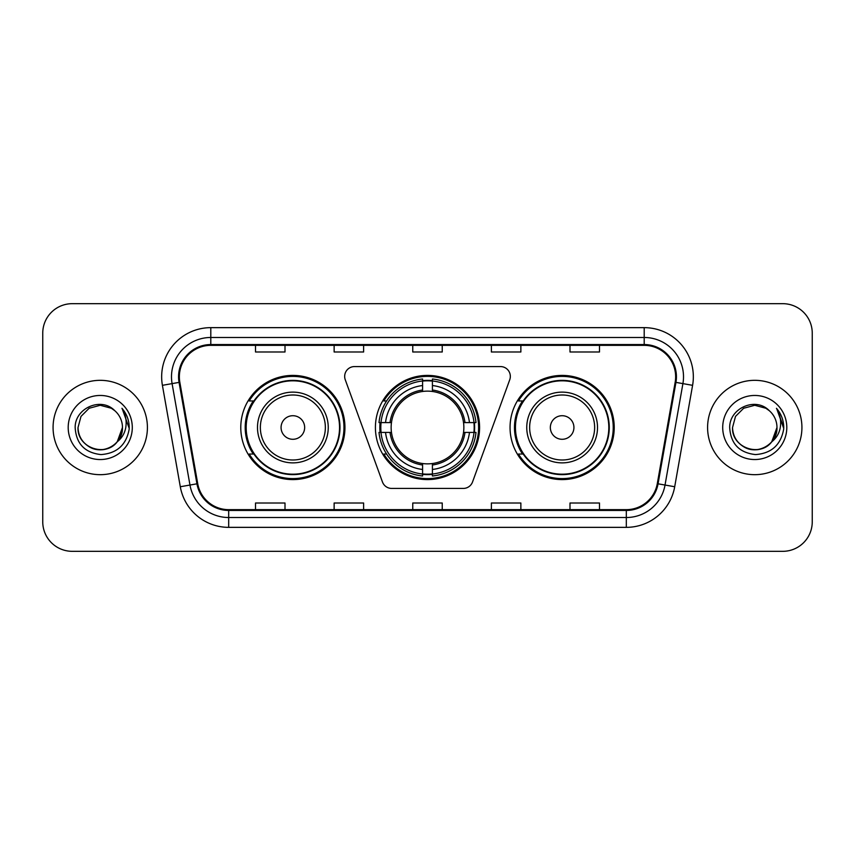 <?xml version="1.0" encoding="UTF-8"?>
<svg xmlns="http://www.w3.org/2000/svg" width="855" height="855" viewBox="0 0 855 855"><rect width="100%" height="100%" fill="white"/><g stroke="black" fill="none" stroke-linecap="round" stroke-linejoin="round"><path stroke-width="1.28" d="M344.672 376.392A9.832 9.832 0 0 0 345.26 379.759L382.463 481.964A9.832 9.832 0 0 0 391.697 488.429L463.303 488.429A9.832 9.832 0 0 0 472.537 481.964L509.74 379.759A9.832 9.832 0 0 0 500.506 366.571L354.494 366.571A9.832 9.832 0 0 0 344.672 376.392M510.05 427.5A52.091 52.091 0 0 0 562.141 479.591A52.091 52.091 0 0 0 614.221 427.5A52.091 52.091 0 0 0 562.141 375.409A52.091 52.091 0 0 0 510.05 427.5M375.409 427.5A52.091 52.091 0 0 0 427.5 479.591A52.091 52.091 0 0 0 479.591 427.5A52.091 52.091 0 0 0 427.5 375.409A52.091 52.091 0 0 0 375.409 427.5M240.779 427.5A52.091 52.091 0 0 0 292.859 479.591A52.091 52.091 0 0 0 344.95 427.5A52.091 52.091 0 0 0 292.859 375.409A52.091 52.091 0 0 0 240.779 427.5M253.272 454.037A47.666 47.666 0 0 1 253.272 400.963M380.09 432.416A47.666 47.666 0 0 1 380.09 422.584M522.544 454.037A47.666 47.666 0 0 1 522.544 400.963M42.75 333.151L42.75 521.849A29.487 29.487 0 0 0 72.237 551.325L782.763 551.325A29.487 29.487 0 0 0 812.25 521.849L812.25 333.151A29.487 29.487 0 0 0 782.763 303.675L72.237 303.675A29.487 29.487 0 0 0 42.75 333.151L42.75 521.849M53.074 427.5A47.175 47.175 0 0 0 100.238 474.675A47.175 47.175 0 0 0 147.413 427.5A47.175 47.175 0 0 0 100.238 380.325A47.175 47.175 0 0 0 53.074 427.5A47.175 47.175 0 0 0 100.238 474.675A47.175 47.175 0 0 0 147.413 427.5A47.175 47.175 0 0 0 100.238 380.325A47.175 47.175 0 0 0 53.074 427.5M707.587 427.5A47.175 47.175 0 0 0 754.762 474.675A47.175 47.175 0 0 0 801.926 427.5A47.175 47.175 0 0 0 754.762 380.325A47.175 47.175 0 0 0 707.587 427.5A47.175 47.175 0 0 0 754.762 474.675A47.175 47.175 0 0 0 801.926 427.5A47.175 47.175 0 0 0 754.762 380.325A47.175 47.175 0 0 0 707.587 427.5M179.358 376.788A31.453 31.453 0 0 1 210.8 345.345L644.2 345.345A31.453 31.453 0 0 1 675.172 382.249L657.281 483.674A31.453 31.453 0 0 1 626.32 509.655L228.68 509.655A31.453 31.453 0 0 1 197.719 483.674L179.828 382.249A31.453 31.453 0 0 1 179.358 376.788M178.567 376.788A32.233 32.233 0 0 0 179.058 382.388L196.939 483.812A32.233 32.233 0 0 0 228.68 510.446L626.32 510.446A32.233 32.233 0 0 0 658.061 483.812L675.942 382.388A32.233 32.233 0 0 0 644.2 344.554L210.8 344.554A32.233 32.233 0 0 0 178.567 376.788M162.407 385.327A49.141 49.141 0 0 1 210.8 327.647L644.2 327.647A49.141 49.141 0 0 1 692.593 385.327L674.702 486.741A49.141 49.141 0 0 1 626.32 527.353L228.68 527.353A49.141 49.141 0 0 1 180.298 486.741L162.407 385.327L172.09 383.617A39.309 39.309 0 0 1 210.8 337.479L644.2 337.479A39.309 39.309 0 0 1 682.91 383.617L665.03 485.042A39.309 39.309 0 0 1 626.32 517.521L228.68 517.521A39.309 39.309 0 0 1 189.97 485.042L172.09 383.617A39.309 39.309 0 0 1 171.492 376.788M782.763 303.675L72.237 303.675M72.237 551.325L782.763 551.325M812.25 521.849L812.25 333.151M412.762 345.345L412.762 351.993L442.238 351.993L442.238 345.345M334.134 345.345L334.134 351.993L363.621 351.993L363.621 345.345M255.517 345.345L255.517 351.993L285.004 351.993L285.004 345.345M491.379 345.345L491.379 351.993L520.866 351.993L520.866 345.345M569.996 345.345L569.996 351.993L599.483 351.993L599.483 345.345M442.238 509.655L442.238 503.007L412.762 503.007L412.762 509.655M363.621 509.655L363.621 503.007L334.134 503.007L334.134 509.655M285.004 509.655L285.004 503.007L255.517 503.007L255.517 509.655M520.866 509.655L520.866 503.007L491.379 503.007L491.379 509.655M599.483 509.655L599.483 503.007L569.996 503.007L569.996 509.655M93.419 448.64C107.345 453.652 122.885 441.917 122.457 427.5C122.158 435.879 118.45 442.291 111.353 446.738C97.502 455.608 77.271 443.927 78.029 427.5L81.001 416.396L89.134 408.263L100.238 405.281L111.353 408.263L114.794 410.71C101.157 396.421 74.909 408.198 75.154 427.5C76.159 443.724 84.763 452.755 100.954 454.582C116.9 453.428 126.305 444.953 129.169 429.167L129.212 427.5C129.126 420.211 126.711 413.82 121.944 408.305C125.567 414.248 126.839 420.649 125.771 427.5C124.734 433.325 121.902 438.081 117.263 441.768A22.219 22.219 0 0 0 122.457 427.5L117.263 441.768C105.475 457.714 76.865 447.518 78.029 427.5L81.001 416.396L89.134 408.263L100.238 405.281L111.353 408.263L114.794 410.71L111.353 408.263L100.238 405.281L89.134 408.263L81.001 416.396L78.029 427.5C78.329 435.879 82.027 442.291 89.134 446.738C102.985 455.608 123.216 443.927 122.457 427.5L117.21 441.843L122.457 427.5C122.158 435.879 118.45 442.291 111.353 446.738C97.502 455.608 77.271 443.927 78.029 427.5C78.329 435.879 82.027 442.291 89.134 446.738C102.985 455.608 123.216 443.927 122.457 427.5A22.219 22.219 0 0 0 114.794 410.71M68.197 427.5A32.041 32.041 0 0 0 100.238 459.541A32.041 32.041 0 0 0 132.29 427.5A32.041 32.041 0 0 0 100.238 395.459A32.041 32.041 0 0 0 68.197 427.5M122.158 408.551L129.201 428.344M432.416 474.023L432.416 476A48.746 48.746 0 0 0 476 432.416L474.023 432.416A46.779 46.779 0 0 1 432.416 474.023L432.416 469.47A42.258 42.258 0 0 0 469.47 432.416L463.528 432.416A36.359 36.359 0 0 0 432.416 391.472L432.416 380.977A46.779 46.779 0 0 1 474.023 422.584L476 422.584A48.746 48.746 0 0 0 432.416 379L432.416 380.977M380.977 432.416L379 432.416A48.746 48.746 0 0 0 422.584 476L422.584 474.023A46.779 46.779 0 0 1 380.977 432.416L385.53 432.416A42.258 42.258 0 0 0 422.584 469.47L422.584 463.528A36.359 36.359 0 0 0 463.528 432.416L464.981 432.416A37.802 37.802 0 0 1 432.416 464.981L432.416 469.47M422.584 380.977L422.584 379A48.746 48.746 0 0 0 379 422.584L380.977 422.584A46.779 46.779 0 0 1 422.584 380.977L422.584 385.53A42.258 42.258 0 0 0 385.53 422.584L391.472 422.584A36.359 36.359 0 0 0 422.584 463.528L422.584 464.981A37.802 37.802 0 0 1 390.019 432.416L385.53 432.416M381.074 432.416A46.683 46.683 0 0 1 381.074 422.584M432.416 381.074A46.683 46.683 0 0 0 422.584 381.074M473.927 422.584A46.683 46.683 0 0 1 473.927 432.416M474.023 422.584L469.47 422.584A42.258 42.258 0 0 0 432.416 385.53M469.47 432.416L474.023 432.416M422.584 469.47L422.584 474.023M463.528 422.584L469.47 422.584M432.416 463.592L432.416 464.981M422.584 463.528A36.359 36.359 0 0 1 391.472 432.416L390.019 432.416M432.416 473.927A46.683 46.683 0 0 1 422.584 473.927M385.53 422.584L380.977 422.584M422.584 391.408L422.584 385.53M432.416 391.472A36.359 36.359 0 0 0 391.472 422.584L390.019 422.584A37.802 37.802 0 0 1 422.584 390.019M432.416 391.408L432.416 390.019A37.802 37.802 0 0 1 464.981 422.584M386.61 400.963L383.82 400.963A51.108 51.108 0 0 1 478.608 427.5A51.108 51.108 0 0 1 383.82 454.037L386.61 454.037M304.658 427.5A11.788 11.788 0 0 0 292.859 415.712A11.788 11.788 0 0 0 281.071 427.5A11.788 11.788 0 0 0 292.859 439.288A11.788 11.788 0 0 0 304.658 427.5M328.245 427.5A35.376 35.376 0 0 0 292.859 392.124A35.376 35.376 0 0 0 257.483 427.5A35.376 35.376 0 0 0 292.859 462.876A35.376 35.376 0 0 0 328.245 427.5A35.376 35.376 0 0 1 292.859 462.876A35.376 35.376 0 0 1 257.483 427.5M339.542 427.5A46.683 46.683 0 0 0 292.859 380.817A46.683 46.683 0 0 0 246.176 427.5A46.683 46.683 0 0 0 292.859 474.183A46.683 46.683 0 0 0 339.542 427.5M343.966 427.5A51.108 51.108 0 0 1 249.19 454.037L253.924 454.037A47.121 47.121 0 0 0 339.98 427.618A47.121 47.121 0 0 0 253.924 400.963L249.19 400.963A51.108 51.108 0 0 1 343.966 427.5M573.929 427.5A11.788 11.788 0 0 0 562.141 415.712A11.788 11.788 0 0 0 550.342 427.5A11.788 11.788 0 0 0 562.141 439.288A11.788 11.788 0 0 0 573.929 427.5M597.517 427.5A35.376 35.376 0 0 0 562.141 392.124A35.376 35.376 0 0 0 526.755 427.5A35.376 35.376 0 0 0 562.141 462.876A35.376 35.376 0 0 0 597.517 427.5A35.376 35.376 0 0 1 562.141 462.876A35.376 35.376 0 0 1 526.755 427.5M608.824 427.5A46.683 46.683 0 0 0 562.141 380.817A46.683 46.683 0 0 0 515.458 427.5A46.683 46.683 0 0 0 562.141 474.183A46.683 46.683 0 0 0 608.824 427.5M613.238 427.5A51.108 51.108 0 0 1 518.461 454.037L523.196 454.037A47.121 47.121 0 0 0 609.262 427.618A47.121 47.121 0 0 0 523.196 400.963L518.461 400.963A51.108 51.108 0 0 1 613.238 427.5M747.933 448.64C761.858 453.652 777.398 441.917 776.971 427.5C776.671 435.879 772.973 442.291 765.866 446.738C752.015 455.608 731.784 443.927 732.543 427.5L735.514 416.396L743.647 408.263L735.514 416.396L732.543 427.5L735.514 416.396L743.647 408.263L754.762 405.281L765.866 408.263L769.308 410.71C755.681 396.421 729.433 408.198 729.678 427.5C730.683 443.724 739.276 452.755 755.478 454.582C771.424 453.428 780.829 444.953 783.682 429.167L783.736 427.5C783.65 420.211 781.224 413.82 776.458 408.305C780.081 414.248 781.363 420.649 780.284 427.5C779.247 433.325 776.415 438.081 771.787 441.768A22.219 22.219 0 0 0 776.971 427.5L771.787 441.768C759.988 457.714 731.388 447.518 732.543 427.5C732.842 435.879 736.55 442.291 743.647 446.738C757.498 455.608 777.729 443.927 776.971 427.5L771.723 441.843L776.971 427.5C776.671 435.879 772.973 442.291 765.866 446.738C752.015 455.608 731.784 443.927 732.543 427.5C732.842 435.879 736.55 442.291 743.647 446.738C757.498 455.608 777.729 443.927 776.971 427.5A22.219 22.219 0 0 0 769.308 410.71M722.71 427.5A32.041 32.041 0 0 0 754.762 459.541A32.041 32.041 0 0 0 786.803 427.5A32.041 32.041 0 0 0 754.762 395.459A32.041 32.041 0 0 0 722.71 427.5M783.736 427.5L776.885 408.797M776.671 408.551L783.714 428.344M644.2 327.647L644.2 344.554M172.09 383.617L179.058 382.388M228.68 527.353L228.68 510.446M626.32 510.446L626.32 527.353M658.061 483.812L674.702 486.741M180.298 486.741L196.939 483.812M675.942 382.388L692.593 385.327M210.8 327.647L210.8 344.554M432.416 463.528A36.359 36.359 0 0 0 463.528 432.416M474.365 432.416A47.121 47.121 0 0 0 474.365 422.584M432.416 380.635A47.121 47.121 0 0 0 422.584 380.635M422.584 474.365A47.121 47.121 0 0 0 432.416 474.365M325.36 427.5A32.501 32.501 0 0 0 292.859 394.999A32.501 32.501 0 0 0 260.358 427.5A32.501 32.501 0 0 0 292.859 460.001A32.501 32.501 0 0 0 325.36 427.5M594.642 427.5A32.501 32.501 0 0 0 562.141 394.999A32.501 32.501 0 0 0 529.64 427.5A32.501 32.501 0 0 0 562.141 460.001A32.501 32.501 0 0 0 594.642 427.5"/></g></svg>

